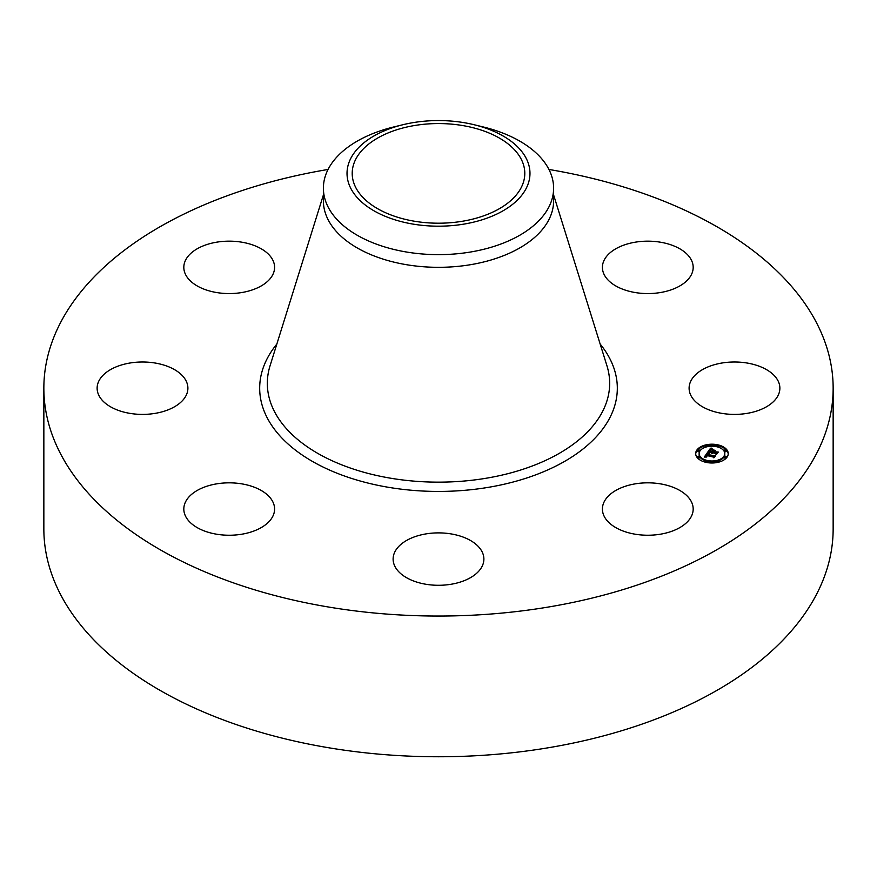 <?xml version="1.0" encoding="UTF-8"?>
<svg xmlns="http://www.w3.org/2000/svg" width="877" height="877" viewBox="0 0 877 877"><rect width="100%" height="100%" fill="white"/><g stroke="black" fill="none" stroke-linecap="round" stroke-linejoin="round"><path stroke-width="1.32" d="M691.339 501.655A45.385 26.2 180 0 1 693.181 509.033A45.385 26.2 180 0 1 654.253 534.97A45.385 26.2 180 0 1 604.242 516.41A45.385 26.2 180 0 1 602.411 509.033A45.385 26.2 180 0 1 641.339 483.095A45.385 26.2 180 0 1 691.339 501.655M548.936 169.458A394.65 227.845 180 0 1 833.15 388.204L833.15 528.908A394.65 227.845 180 0 1 549.605 747.544A394.65 227.845 180 0 1 43.85 528.908L43.85 388.204A394.65 227.845 180 0 1 327.395 169.568A394.65 227.845 180 0 1 328.064 169.458A115.106 66.455 180 0 1 393.795 126.946L402.971 124.709A91.471 52.817 0 0 0 350.723 158.507A91.471 52.817 0 0 0 412.749 224.052A91.471 52.817 0 0 0 526.277 188.248A91.471 52.817 0 0 0 474.029 124.709A91.471 52.817 0 0 0 402.971 124.709M833.15 388.204A394.65 227.845 180 0 1 549.605 606.829A394.65 227.845 180 0 1 43.85 388.204M241.986 534.181A45.385 26.2 180 0 1 183.819 509.033A45.385 26.2 180 0 1 216.433 483.896A45.385 26.2 180 0 1 274.589 509.033A45.385 26.2 180 0 1 241.986 534.181M635.014 242.227A45.385 26.2 180 0 1 693.181 267.364A45.385 26.2 180 0 1 660.567 292.512A45.385 26.2 180 0 1 602.411 267.364A45.385 26.2 180 0 1 635.014 242.227M120.752 411.192A45.385 26.2 180 0 1 97.128 388.204A45.385 26.2 180 0 1 164.273 365.205A45.385 26.2 180 0 1 187.897 388.204A45.385 26.2 180 0 1 120.752 411.192M756.248 365.205A45.385 26.2 180 0 1 779.872 388.204A45.385 26.2 180 0 1 712.727 411.192A45.385 26.2 180 0 1 689.103 388.204A45.385 26.2 180 0 1 756.248 365.205M185.661 274.742A45.385 26.2 180 0 1 183.819 267.364A45.385 26.2 180 0 1 222.747 241.427A45.385 26.2 180 0 1 272.758 259.987A45.385 26.2 180 0 1 274.589 267.364A45.385 26.2 180 0 1 235.661 293.302A45.385 26.2 180 0 1 185.661 274.742M478.327 571.651A45.385 26.2 180 0 1 427.274 584.477A45.385 26.2 180 0 1 393.115 559.087A45.385 26.2 180 0 1 398.673 546.524A45.385 26.2 180 0 1 449.726 533.698A45.385 26.2 180 0 1 483.885 559.087A45.385 26.2 180 0 1 478.327 571.651M462.793 221.19A86.297 49.825 180 0 1 352.203 173.383A86.297 49.825 180 0 1 414.207 125.575A86.297 49.825 180 0 1 524.797 173.383A86.297 49.825 180 0 1 462.793 221.19M328.053 169.469A115.106 66.455 0 0 0 323.394 188.182A115.106 66.455 0 0 0 470.905 251.951A115.106 66.455 180 0 0 548.947 206.895A115.106 66.455 0 0 0 553.606 188.182A115.106 66.455 0 0 0 483.205 126.946L474.029 124.709M553.606 188.182L553.606 200.866A115.106 66.455 180 0 1 470.905 264.635A115.106 66.455 180 0 1 323.394 200.866L323.394 188.182M705.722 462.278A16.279 9.395 180 0 1 695.68 453.595A16.279 9.395 180 0 1 718.186 444.913A16.279 9.395 180 0 1 728.239 453.595A16.279 9.395 180 0 1 705.722 462.278M716.827 445.428A16.279 9.395 0 0 0 707.092 445.428M705.404 445.801A16.279 9.395 0 0 0 695.691 454.001M728.217 454.001A16.279 9.395 0 0 0 718.515 445.801M707.377 461.313A12.826 7.4 0 0 0 716.542 461.313M718.11 460.896A12.826 7.4 0 0 0 724.786 454.407L724.786 453.595A12.826 7.4 180 0 1 707.048 460.436A12.826 7.4 180 0 1 699.133 453.595A12.826 7.4 180 0 1 716.86 446.755A12.826 7.4 180 0 1 724.786 453.595M699.133 453.595L699.133 454.407A12.826 7.4 0 0 0 705.81 460.896M697.522 450.383L697.522 451.184A0.987 0.57 0 0 0 699.495 451.184L699.495 450.383A0.987 0.57 180 0 1 697.522 450.383A0.987 0.57 180 0 1 699.495 450.383M718.11 447.095A0.987 0.57 0 0 0 718.515 446.645L718.515 445.834A0.987 0.57 180 0 1 716.542 445.834A0.987 0.57 180 0 1 718.515 445.834M716.542 446.645A0.987 0.57 0 0 0 716.542 446.678L716.542 445.834M707.377 446.678A0.987 0.57 0 0 0 707.377 446.645L707.377 445.834A0.987 0.57 180 0 1 705.404 445.834A0.987 0.57 180 0 1 707.377 445.834M705.404 445.834L705.404 446.645A0.987 0.57 0 0 0 705.81 447.095M724.413 456.807L724.413 457.619A0.987 0.57 0 0 0 726.386 457.619L726.386 456.807A0.987 0.57 180 0 1 724.413 456.807A0.987 0.57 180 0 1 726.386 456.807M724.413 450.383L724.413 451.184A0.987 0.57 0 0 0 726.386 451.184L726.386 450.383A0.987 0.57 180 0 1 724.413 450.383A0.987 0.57 180 0 1 726.386 450.383M705.404 462.168A0.987 0.57 0 0 0 705.404 462.201L705.404 461.357A0.987 0.57 180 0 1 707.377 461.357A0.987 0.57 180 0 1 705.404 461.357M707.092 462.563A0.987 0.57 0 0 0 707.377 462.168L707.377 461.357M697.522 456.807L697.522 457.619A0.987 0.57 0 0 0 699.495 457.619L699.495 456.807A0.987 0.57 180 0 1 697.522 456.807A0.987 0.57 180 0 1 699.495 456.807M716.542 461.357A0.987 0.57 180 0 1 718.515 461.357A0.987 0.57 180 0 1 716.542 461.357L716.542 462.168A0.987 0.57 0 0 0 716.827 462.563M718.515 462.201A0.987 0.57 0 0 0 718.515 462.168L718.515 461.357M707.454 452.521L709.054 453.541L706.698 454.538L714.832 456.018L713.582 457.75L713.198 457.038L706.654 455.47L706.906 456.829L706.16 455.349L705.645 456.369L706.698 457.016L704.264 457.081L707.454 452.521L704.845 457.06M708.046 452.379L709.57 453.387L708.046 452.609M708.342 453.639L707.421 454.407L714.031 455.996L715.698 455.689L714.064 457.673L715.369 455.854L707.147 454.483L708.342 453.639M707.706 452.17L710.534 448.235L712.058 449.32L710.37 449.627L709.164 451.03L712.245 451.765L709.69 450.888L711.499 449.462L709.942 450.833L712.475 451.436L712.212 449.989L714.963 450.646L712.793 451.896L717.309 452.411L715.972 454.275L715.566 453.442L712.738 452.773L712.562 453.409L712.256 452.653L712.091 453.497L711.696 452.521L707.706 452.17M711.148 448.037L712.661 449.199L711.148 448.279M712.639 449.769L715.479 450.449L712.639 449.89M714.141 450.921L713.582 451.699L718.307 452.05L716.487 454.297L717.978 452.214L713.341 451.754L714.141 450.921M716.619 453.376L712.793 452.696L712.793 451.896M712.891 450.866L712.409 452.225M712.409 451.534L712.245 452.565L709.164 451.83L709.164 451.03M710.984 448.651L708.419 451.984M711.696 452.521L711.696 453.19M712.562 452.729L712.562 453.409M716.103 452.685L716.103 453.497M712.475 451.436L712.475 452.247M712.245 451.765L712.245 452.565M711.192 448.805L711.192 449.386M711.094 448.728L711.094 449.408M710.929 448.596L710.929 449.408M710.874 448.542L710.874 449.353M710.808 448.487L710.808 449.298M710.534 448.235L710.534 449.035M714.119 457.016L706.698 455.349L706.698 454.538M706.226 455.777L706.226 456.489M706.182 455.865L706.182 456.435M713.79 456.292L713.79 457.092M707.531 452.565L707.531 453.376M553.606 194.935L606.95 365.797A171.158 98.816 180 0 1 486.691 478.151A171.158 98.816 180 0 1 270.05 365.797L323.394 194.935M600.175 344.091A178.82 103.234 180 0 1 488.84 487.261A178.82 103.234 180 0 1 302.587 455.284A178.82 103.234 180 0 1 276.825 344.091M710.743 448.432L710.743 449.232M710.677 448.366L710.677 449.177M710.611 448.3L710.611 449.112"/></g></svg>
